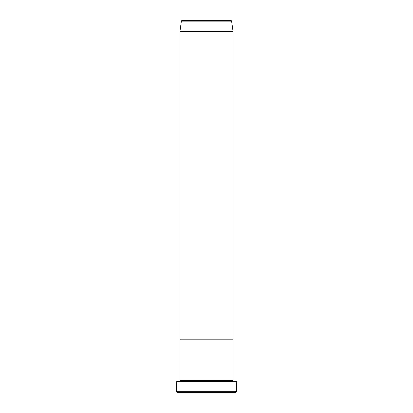 <?xml version="1.0" encoding="UTF-8"?>
<svg xmlns="http://www.w3.org/2000/svg" width="413" height="413" viewBox="0 0 413 413"><rect width="100%" height="100%" fill="white"/><g stroke="black" fill="none" stroke-linecap="round" stroke-linejoin="round"><path stroke-width="0.31" stroke-dasharray="2.06 1.55" d="M179.949 381.731L236.37 381.731L179.949 381.731M232.385 381.065L180.615 381.065L232.385 381.065M233.051 380.404L179.949 380.404L233.051 380.404M233.051 339.249L179.949 339.249L233.051 339.249M177.296 392.35L235.704 392.35L177.296 392.35M236.37 391.684L176.63 391.684L236.37 391.684M179.949 31.269L233.051 31.269L179.949 31.269M181.364 21.223L231.636 21.223L181.364 21.223"/><path stroke-width="0.62" d="M176.63 391.684L177.296 392.35L235.704 392.35L236.37 391.684L176.63 391.684L236.37 391.684L236.37 381.731L176.63 381.731L176.63 391.684L176.63 381.731L236.37 381.731L236.37 391.684L235.704 392.35L177.296 392.35L176.63 391.684M180.615 381.065A0.666 0.666 0 0 1 179.949 381.731A0.666 0.666 0 0 0 180.615 381.065A0.666 0.666 0 0 0 179.949 380.404A0.666 0.666 0 0 1 180.615 381.065L232.385 381.065A0.666 0.666 0 0 1 233.051 380.404L233.051 339.249L179.949 339.249L179.949 380.404L233.051 380.404A0.666 0.666 0 0 0 232.385 381.065L180.615 381.065M233.051 381.731A0.666 0.666 0 0 1 232.385 381.065A0.666 0.666 0 0 0 233.051 381.731M179.949 339.249L233.051 339.249L233.051 380.404L179.949 380.404L179.949 339.249L233.051 339.249L233.051 31.269L231.636 21.223A0.666 0.666 0 0 0 230.981 20.65L182.019 20.65A0.666 0.666 0 0 0 181.364 21.223L231.636 21.223L181.364 21.223L179.949 31.269L233.051 31.269L179.949 31.269L179.949 339.249L233.051 339.249L233.051 31.269L231.636 21.223A0.666 0.666 0 0 0 230.981 20.65L182.019 20.65A0.666 0.666 0 0 0 181.364 21.223L179.949 31.269L179.949 339.249"/></g></svg>
